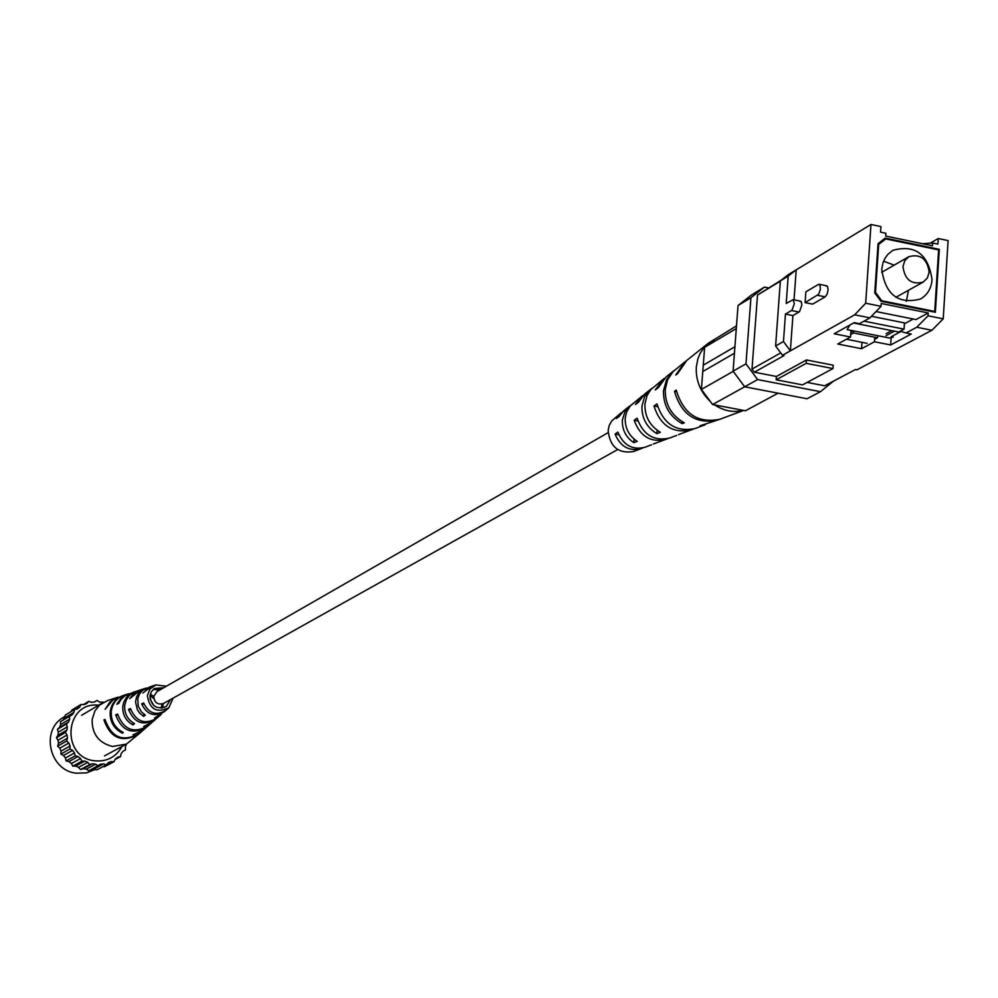 <?xml version="1.0" encoding="UTF-8"?>
<svg xmlns="http://www.w3.org/2000/svg" width="998" height="998" viewBox="0 0 998 998"><rect width="100%" height="100%" fill="white"/><g stroke="black" fill="none" stroke-linecap="round" stroke-linejoin="round"><path stroke-width="1.5" d="M608.094 432.683L156.861 691.689L153.742 696.542C154.441 702.792 157.709 705.087 163.535 703.465L617.65 449.562M805.86 291.853L818.372 284.455L819.969 284.904L820.381 289.383L818.61 294.323L805.087 302.619L805.86 291.853M805.087 302.619L812.634 304.128L825.196 296.843L827.105 294.161L828.091 289.819L827.554 286.438L825.957 285.989M788.195 276.147L780.349 280.9L788.32 274.637L796.204 269.859L788.195 276.147L786.224 303.442L793.098 299.674L794.358 303.617L792.025 310.153L785.451 314.096L792.911 315.58L799.51 311.65L801.843 305.114L801.332 301.783L799.797 301.346M807.145 382.409L824.66 385.802L855.436 369.534L856.945 369.834L931.895 330.263L916.775 327.244L928.04 315.792L928.215 312.973L915.964 319.572L876.032 311.551M783.467 341.528L790.366 350.859L782.482 355.288L775.608 345.994L783.467 341.528L785.451 314.096M775.608 345.994L780.349 280.9M922.439 243.699L932.643 243.001L932.469 245.782L885.7 236.064L885.887 233.27L880.573 232.16L880.947 226.571L870.98 224.488L796.204 269.859L794.046 299.862M932.643 243.001L937.908 244.098L938.257 238.522L948.1 240.58L943.222 318.849L931.895 330.263M928.04 315.792L943.222 318.849M886.174 333.631L891.763 330.612M904.4 323.789L913.232 319.023M886.037 335.69L894.457 331.161M900.258 331.186L906.009 332.995L916.775 327.244M906.009 332.995L911.236 334.043L890.678 344.971L874.46 341.765L861.548 348.714L837.734 344.023L850.508 337.012L834.166 333.769L854.176 322.653L859.453 323.701L869.994 317.863L854.712 314.807L865.678 303.217L881.034 306.311L869.994 317.863M928.215 312.973L881.222 303.492L881.034 306.311M850.957 330.375L850.508 337.012M848.075 326.047L849.161 326.259M861.973 342.326L861.548 348.714M874.759 337.199L874.46 341.765M891.139 337.935L890.678 344.971M935.351 312.287L939.305 249.325L885.164 238.073L878.053 243.699L874.759 292.901L880.96 301.296L935.351 312.287M938.394 249.837L939.305 249.325M776.17 379.789L802.542 384.879L832.981 368.561L833.218 365.193L806.434 359.966L776.407 376.471L776.17 379.789L806.197 363.334L806.434 359.966M806.197 363.334L832.981 368.561M782.482 355.288L784.016 355.587L754.338 372.204L752.005 369.06L780.723 352.905M780.324 281.211L757.507 295.034L781.422 280.051M757.507 295.034L752.005 369.06M744.645 386.775L733.081 371.169L745.98 363.846L757.632 379.577L744.645 386.775L807.045 398.751L820.456 391.69L833.654 381.049M764.468 287.087L750.92 297.728L738.033 305.538L751.506 294.971L764.468 287.087L768.485 287.898M738.033 305.538L733.081 371.169M757.632 379.577L820.456 391.69M750.92 297.728L745.98 363.846M854.712 314.807L790.366 350.859L792.911 315.58M754.338 372.204L776.407 376.471M891.226 336.725L901.069 331.436M865.678 303.217L870.98 224.488M930.198 243.163L938.257 238.522M850.67 334.555L853.527 332.983L853.677 330.912L889.343 337.998L893.285 337.112M867.137 343.349L846.429 339.245M853.527 332.983L877.516 337.748L874.622 339.308M877.516 337.748L877.654 335.677M850.807 332.484L853.677 330.912L847.14 329.614L849.909 325.011M902.965 266.653L904.712 260.79L908.804 256.698C920.393 253.629 927.179 258.732 929.163 272.042L927.379 277.98L923.187 282.085C911.636 285.029 904.887 279.889 902.965 266.653M932.057 279.665C928.227 254.066 915.154 244.285 892.848 250.336L887.933 254.29L885.076 258.17L883.03 262.674L881.733 269.348C885.376 294.684 898.287 304.59 920.443 299.051C927.416 294.946 931.284 288.484 932.057 279.665M906.359 301.408L908.442 290.306M894.171 265.131L883.579 261.214M853.552 322.99L898.724 332.01L904.051 329.153L904.462 322.903L871.504 316.291M864.056 321.156L904.051 329.153M874.772 292.726L875.483 292.327L881.671 300.722L880.872 301.171M879.076 242.888L885.775 238.921L877.966 244.959M881.671 300.722L934.727 311.451L938.607 249.887L885.775 238.921M878.664 244.535L875.483 292.327M934.727 311.451L933.766 311.962M653.303 444.023L667.662 438.671M678.465 434.641L693.273 429.115M705.287 424.699L700.035 425.797L718.872 419.634M651.532 444.796L644.72 447.329C632.233 450.235 623.288 445.145 617.887 432.072L615.08 434.093C620.394 446.655 629.052 451.52 641.078 448.688L642.824 447.927M615.08 434.093L618.872 434.804M676.644 435.427L669.621 438.047C653.94 441.478 643.099 434.866 637.098 418.187L634.192 420.283C640.105 436.413 650.671 442.8 665.866 439.444M634.192 420.283L637.897 420.969M704.214 425.136L695.294 428.466C676.357 432.421 663.583 424.237 656.983 403.878L653.977 406.036C660.489 425.834 672.976 433.793 691.414 429.913M653.977 406.036L657.67 406.735M743.622 410.428L720.069 419.21C697.989 423.676 683.38 413.958 676.245 390.068L674.461 391.341C681.559 414.906 695.993 424.487 717.787 420.071M674.461 391.341L676.544 391.74M634.092 439.132L633.792 442.688L637.186 441.366C628.89 435.764 624.91 428.005 625.235 418.075L626.557 412.124L630.162 406.024L641.552 396.53L635.476 404.44L638.383 402.306L644.683 394.035L652.156 388.197M633.792 442.688C625.833 437.224 622.028 429.701 622.353 420.146L625.147 411.201L631.173 404.963M657.146 430.25L656.871 433.656L660.377 432.284C649.748 425.784 644.608 416.328 644.933 403.928L647.028 395.557L650.746 389.669L662.872 379.514L655.274 389.956L658.281 387.76L666.103 376.932L674.473 370.295M656.871 433.656C646.604 427.294 641.627 418.1 641.964 406.074L644.608 396.643L650.546 389.357M682.383 421.817L682.233 423.663L684.304 422.84C671.305 415.455 664.955 404.29 665.267 389.345L667.674 379.627L673.064 371.618L684.865 361.962L675.758 375.011L677.53 373.726L686.774 360.44L708.543 343.05L704.401 347.03L700.06 353.504L697.827 359.031L696.317 367.039C695.681 380.512 700.371 392.014 710.401 401.558L701.394 389.42L704.65 347.316L715.204 339.021L708.543 343.05M682.233 423.663C669.433 416.353 663.196 405.338 663.508 390.605L666.589 379.539L673.55 370.994M629.601 406.074L623.912 410.615L619.172 416.416L616.377 418.486L622.428 411.937M643.149 395.395L641.552 396.53M664.506 378.329L662.872 379.514M685.801 361.239L684.865 361.962M620.881 413.035L611.674 420.994L609.267 425.348L608.144 430.35C609.84 446.705 618.236 453.778 633.318 451.583L641.078 448.688M714.705 404.939C723.962 410.989 733.518 412.798 743.36 410.378L712.609 404.539L710.401 401.558M744.67 386.775L712.609 404.539M701.394 389.42L733.218 371.356M743.36 410.378L745.456 410.777L778.078 393.187M736.299 328.554L704.65 347.316M715.204 339.021L736.499 325.859M703.278 365.156L734.927 346.73M702.779 371.53L734.428 353.217M98.615 705.212C64.795 701.107 60.416 757.083 94.398 760.788C106.736 761.973 115.93 757.195 121.993 746.479M95.558 769.296L86.577 772.864L76.172 773.2C49.214 770.506 40.282 729.763 63.81 717.138L65.194 716.302M103.717 702.193L99.488 702.056L97.031 700.421L94.623 701.956L91.529 702.305L88.76 701.357L86.851 703.49L83.969 704.65L81.075 704.451L79.79 707.033L77.32 708.929L74.513 709.516L73.927 712.372L72.043 714.867L60.491 721.591L60.653 724.511L59.506 727.417L57.41 729.351L58.321 732.158L57.946 735.301L56.437 737.747L58.021 740.242L58.47 743.398L57.647 746.167L59.793 748.188L61.028 751.145L60.94 754.076L63.51 755.461L65.456 758.018L66.118 760.888L68.924 761.574L71.432 763.545L72.792 766.165L75.661 766.077L78.555 767.337L80.526 769.533L83.258 768.697L86.352 769.159L88.785 770.768L100.474 764.268L103.58 763.907L106.349 764.83L108.258 762.684L111.127 761.511L114.009 761.686L115.294 759.091L117.739 757.183L120.546 756.584L121.12 753.727L122.979 751.22L125.498 749.91L125.324 746.966L126.447 744.071L138.934 733.879M74.513 709.516L65.456 714.98L63.323 719.895M81.075 704.451L71.981 709.977L71.207 711.512M103.068 766.564L104.603 766.664L114.009 761.686M91.816 769.159L96.993 769.782L106.349 764.83M69.498 716.177L69.673 719.121L68.5 722.065L66.392 724.012L67.303 726.843L66.941 730.012L65.419 732.47L67.016 734.99L67.465 738.183L66.641 740.99L68.812 743.023L70.06 746.005L69.972 748.962L72.567 750.371L74.513 752.954L75.187 755.848L78.031 756.534L80.551 758.53L81.936 761.175L84.83 761.087L87.749 762.36L89.733 764.58L92.477 763.732L95.596 764.194L98.066 765.828M95.596 764.194L86.352 769.159M92.477 763.732L83.258 768.697M89.733 764.58L80.526 769.533M87.749 762.36L78.555 767.337M103.58 763.907L94.249 768.859M111.127 761.511L107.684 763.333M115.107 759.466L120.546 756.584M122.929 751.282L125.498 749.91M94.461 701.968L97.031 700.421M83.395 704.613L88.76 701.357M79.79 707.033L76.31 709.141M73.927 712.372L64.882 717.812M57.41 729.351L66.392 724.012M68.5 722.065L59.506 727.417M69.673 719.121L60.653 724.511M56.437 737.747L65.419 732.47M66.941 730.012L57.946 735.301M67.303 726.843L58.321 732.158M57.647 746.167L66.641 740.99M67.465 738.183L58.47 743.398M67.016 734.99L58.021 740.242M60.94 754.076L69.972 748.962M70.06 746.005L61.028 751.145M68.812 743.023L59.793 748.188M66.118 760.888L75.187 755.848M74.513 752.954L65.456 758.018M72.567 750.371L63.51 755.461M72.792 766.165L81.936 761.175M80.551 758.53L71.432 763.545M78.031 756.534L68.924 761.574M84.83 761.087L75.661 766.077M118.126 697.153L107.36 700.633L99.401 705.262L94.847 711.05L92.14 719.583C91.928 733.979 98.715 742.936 112.5 746.467L126.422 744.084L104.553 755.885M150.286 694.171L153.767 696.355M153.842 698.687L149.987 695.469M154.141 688.72L160.778 689.456M159.393 690.242L153.418 689.281M162.125 708.069L163.485 703.478M162.113 704.039L161.14 708.168M153.904 705.711L149.987 698.8M163.747 687.747L154.515 688.47L151.397 691.651L149.925 695.943C151.359 706.434 156.836 709.902 166.367 706.359L170.458 699.586M139.92 690.117L134.243 692.936L129.728 698.625L140.73 689.83L146.444 688.009M117.639 697.303L110.042 701.856L105.114 709.304L112.986 699.872L123.69 695.356M128.742 693.735L121.294 697.864L116.891 704.189L118.774 703.365L120.933 699.61L124.762 695.868L135.129 691.664M151.322 686.424L142.876 692.961L152.158 686.125L155.85 684.927L166.417 686.212M173.141 698.089L168.812 707.807C156.698 713.358 149.55 709.279 147.367 695.544L150.074 688.932L155.85 684.927M127.881 693.984L124.139 695.207C116.791 697.939 112.5 703.291 111.265 711.262C110.766 720.905 114.77 727.991 123.303 732.507L122.417 733.218C113.772 728.652 109.693 721.492 110.204 711.724C111.452 703.677 115.78 698.276 123.203 695.506M139.046 690.366L133.458 692.425L129.179 695.656L126.16 700.134L124.7 705.411C124.251 713.495 127.519 719.57 134.53 723.65L132.946 724.91C125.723 720.768 122.342 714.543 122.804 706.235L123.764 702.143L126.472 697.315L130.551 693.66L134.268 691.926M150.436 686.686L142.277 690.579L139.383 694.209L137.774 698.625L138.223 706.172L141.354 711.811L145.309 715.104L143.687 716.402L139.583 713.034L137.337 709.703L135.566 701.968L136.489 697.103L138.822 692.924L145.558 688.258M143.338 730.025L133.008 734.827L143.7 729.725L147.33 726.532M152.382 722.115L143.637 726.556L153.043 721.579L156.175 718.81M161.339 714.294L154.478 718.061L165.206 710.913M142.951 730.374L139.283 733.58C122.941 742.4 111.502 737.672 104.99 719.421L103.929 719.87C110.479 738.333 122.018 743.123 138.547 734.216M151.721 722.727L147.966 725.995C133.807 733.78 123.677 729.8 117.577 714.044L115.681 714.855C121.856 730.985 132.185 735.077 146.669 727.143M160.666 714.917L156.836 718.261C144.897 724.985 136.115 721.754 130.464 708.568L128.517 709.391C134.243 722.964 143.238 726.307 155.501 719.421M168.812 707.807L165.88 710.364C156.212 716.003 148.802 713.545 143.65 702.991L141.666 703.827C146.893 714.78 154.515 717.35 164.52 711.549M163.822 707.657L164.67 707.32M103.929 719.87L105.077 720.045M115.681 714.855L117.814 715.179M128.517 709.391L130.763 709.74M141.666 703.827L144.061 704.201M122.542 732.145L122.417 733.218M133.171 722.889L132.946 724.91M143.937 714.206L143.687 716.402M817.611 295.308L825.196 296.843M791.539 310.54L799.024 312.025M819.208 284.28L826.781 285.815M793.098 299.674L800.583 301.171M923.187 282.085L895.855 297.317M908.804 256.698L881.696 272.317M102.944 702.642L81.574 715.329"/></g></svg>
